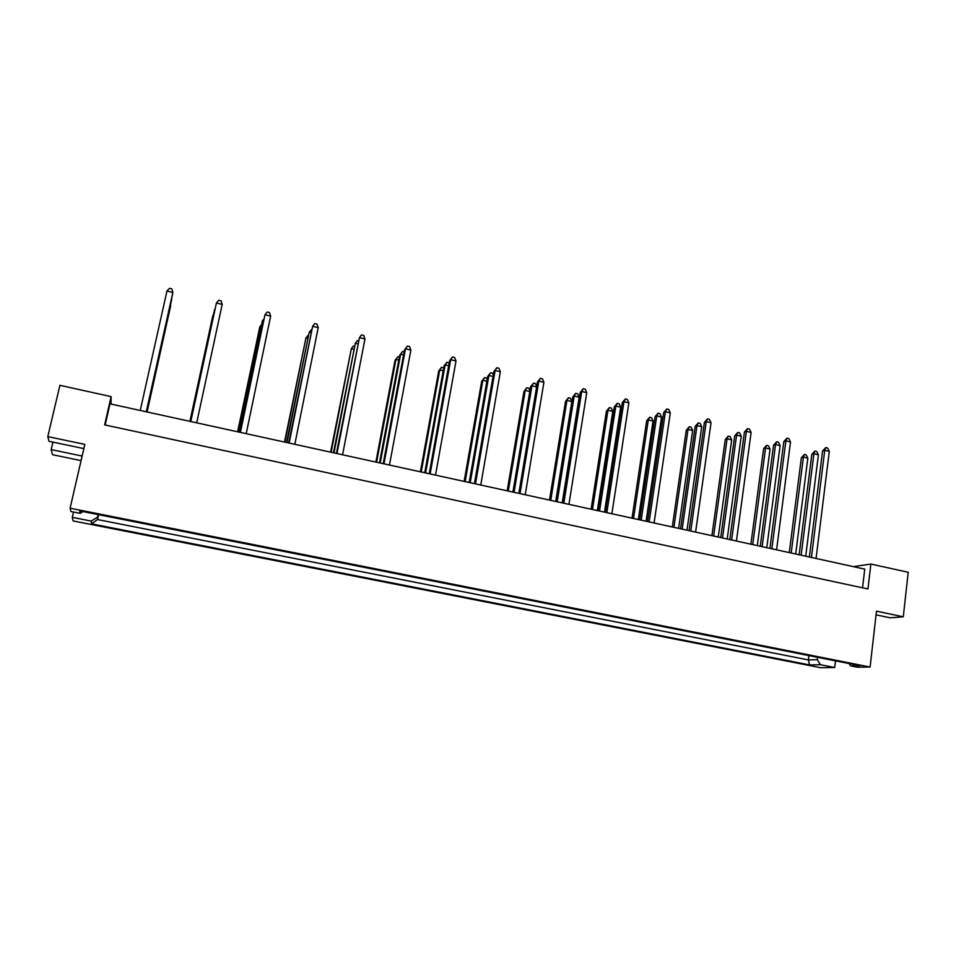 <?xml version="1.0" encoding="UTF-8"?>
<svg xmlns="http://www.w3.org/2000/svg" width="956" height="956" viewBox="0 0 956 956"><rect width="100%" height="100%" fill="white"/><g stroke="black" fill="none" stroke-linecap="round" stroke-linejoin="round"><path stroke-width="1.43" d="M876.055 614.839L890.203 617.815L903.289 616.811L876.473 611.159L870.103 667.037L70.099 508.198L84.821 444.397L47.8 436.605L49.019 441.29L83.853 448.591M809.553 664.922L91.561 523.864L91.214 521.08L72.274 517.351L73.122 520.936L820.642 667.706L834.708 667.515L820.535 664.731L809.553 664.922L808.394 659.927L817.237 659.7L820.535 664.731M70.099 508.198L70.887 511.496L80.161 513.336L79.718 510.922L859.898 665.699L850.553 665.854L857.401 667.204L870.103 667.037M73.493 512.01L72.274 517.351M835.496 660.859L834.708 667.515M47.8 436.605L59.917 385.328L111.111 396.609L111.087 404.077M111.111 396.609L104.646 424.894L867.964 588.98L870.856 564.04L908.2 572.274L903.289 616.811M52.927 442.102L51.17 449.583L52.484 454.698L81.069 460.625M870.856 564.04L853.385 566.645M51.17 449.583L82.132 456.048M105.16 425.002L110 403.838L864.75 569.131L862.563 587.821M850.553 665.854L849.048 663.548M817.523 657.298L817.237 659.7M808.931 655.589L808.394 659.927L97.56 519.562L98.671 514.687M97.99 514.543L97.56 519.562L91.561 523.864M91.214 521.08L97.381 517.256M83.017 511.58L80.161 513.336M791.198 553.022L803.399 457.064L801.367 457.721L789.274 552.604M801.367 457.721L804.402 454.423L806.171 454.853L807.832 458.127L795.703 554.014M807.832 458.127L803.399 457.064L804.402 454.423M801.152 555.209L813.915 453.73L811.823 454.399L799.168 554.767M811.823 454.399L814.906 451.053L816.711 451.483L818.408 454.805L805.717 556.213M818.408 454.805L813.915 453.73L814.906 451.053M811.429 557.456L824.753 450.288L822.59 450.969L809.385 557.013M822.59 450.969L825.745 447.563L827.561 448.005L829.294 451.387L816.066 558.471M829.294 451.387L824.753 450.288L825.745 447.563M752.731 544.597L765.553 448.005L763.617 448.675L750.902 544.203M763.617 448.675L766.628 445.353L768.433 445.783L770.058 449.081L757.307 545.601M770.058 449.081L765.553 448.005L766.628 445.353M713.63 536.041L727.098 438.792L725.257 439.497L711.921 535.659M725.257 439.497L728.257 436.127L730.085 436.569L731.675 439.88L718.279 537.057M731.675 439.88L727.098 438.792L728.257 436.127M673.896 527.342L688.033 429.423L686.288 430.176L672.295 526.983M686.288 430.176L689.264 426.77L691.116 427.213L692.67 430.535L678.629 528.369M692.67 430.535L688.033 429.423L689.264 426.77M633.517 518.487L648.323 419.911L646.698 420.688L632.035 518.164M646.698 420.688L649.65 417.246L651.538 417.7L653.044 421.046L638.321 519.55M653.044 421.046L648.323 419.911L649.65 417.246M762.147 546.665L775.567 444.492L773.571 445.197L760.271 546.246M773.571 445.197L776.642 441.803L778.471 442.246L780.132 445.592L766.784 547.68M780.132 445.592L775.567 444.492L776.642 441.803M722.497 537.977L736.598 435.111L734.71 435.84L720.728 537.595M734.71 435.84L737.757 432.423L739.609 432.865L741.235 436.223L727.205 539.017M741.235 436.223L736.598 435.111L737.757 432.423M682.178 529.146L697.008 425.575L695.215 426.34L680.529 528.788M695.215 426.34L698.238 422.875L700.127 423.329L701.716 426.711L686.982 530.198M701.716 426.711L697.008 425.575L698.238 422.875M641.201 520.172L656.748 415.884L655.075 416.685L639.672 519.837M655.075 416.685L658.075 413.183L659.987 413.649L661.54 417.031L646.077 521.247M661.54 417.031L656.748 415.884L658.075 413.183M771.862 548.792L785.892 440.883L783.836 441.6L769.927 548.374M783.836 441.6L786.967 438.159L788.82 438.601L790.516 441.995L776.571 549.82M790.516 441.995L785.892 440.883L786.967 438.159M731.639 539.985L746.409 431.323L744.449 432.076L729.822 539.578M744.449 432.076L747.568 428.599L749.444 429.053L751.105 432.459L736.431 541.036M751.105 432.459L746.409 431.323L747.568 428.599M690.746 531.022L706.257 421.596L704.417 422.397L689.037 530.652M704.417 422.397L707.5 418.871L709.412 419.337L711.037 422.755L695.61 532.086M711.037 422.755L706.257 421.596L707.5 418.871M649.148 521.916L665.448 411.713L663.715 412.55L647.559 521.57M663.715 412.55L666.774 408.989L668.722 409.455L670.299 412.896L654.095 523.004M670.299 412.896L665.448 411.713L666.774 408.989M606.845 512.655L623.945 401.675L622.332 402.536L605.387 512.332M622.332 402.536L625.367 398.939L627.339 399.417L628.881 402.87L611.876 513.754M628.881 402.87L623.945 401.675L625.367 398.939M563.801 503.226L581.738 391.458L580.244 392.366L562.475 502.94M580.244 392.366L583.256 388.722L585.263 389.2L586.757 392.665L568.928 504.35M586.757 392.665L581.738 391.458L583.256 388.722M520.016 493.631L538.814 381.062L537.439 382.006L518.833 493.38M537.439 382.006L540.427 378.325L542.458 378.815L543.916 382.304L525.226 494.778M543.916 382.304L538.814 381.062L540.427 378.325M592.469 509.5L607.968 410.244L606.451 411.056L591.095 509.201M606.451 411.056L609.378 407.579L611.302 408.045L612.772 411.391L597.345 510.576M612.772 411.391L607.968 410.244L609.378 407.579M550.728 500.358L566.956 400.421L565.558 401.269L549.485 500.084M565.558 401.269L568.45 397.744L570.409 398.222L571.843 401.592L555.699 501.446M571.843 401.592L566.956 400.421L568.45 397.744M508.293 491.061L525.262 390.43L523.972 391.315L507.182 490.822M523.972 391.315L526.852 387.754L528.835 388.232L529.911 390.849M529.803 391.518L525.262 390.43L526.852 387.754M599.532 511.054L615.831 406.025L614.266 406.874L598.121 510.743M614.266 406.874L617.253 403.324L619.189 403.791L620.707 407.196L604.491 512.141M620.707 407.196L615.831 406.025L617.253 403.324M557.157 501.769L574.233 396.011L572.787 396.883L555.878 501.494M572.787 396.883L575.739 393.298L577.711 393.776L579.181 397.206L562.2 502.868M579.181 397.206L574.233 396.011L575.739 393.298M514.053 492.328L531.93 385.818L530.604 386.738L512.906 492.077M530.604 386.738L533.532 383.117L535.539 383.595L536.698 386.403M536.615 386.953L531.93 385.818L533.532 383.117M465.13 481.609L482.876 380.273L481.705 381.205L464.15 481.394M481.705 381.205L484.561 377.596L486.568 378.086L487.154 379.556M486.867 381.229L482.876 380.273L484.561 377.596M421.238 472.001L439.76 369.948L438.732 370.916L420.389 471.81M438.732 370.916L441.541 367.271L443.692 368.024M443.202 370.773L439.76 369.948L441.541 367.271M376.58 462.226L395.927 359.444L395.019 360.448L375.875 462.071M395.019 360.448L397.804 356.755L399.345 357.126M398.783 360.125L395.927 359.444L397.804 356.755M331.146 452.272L351.33 348.761L330.597 452.152M353.589 349.299L351.33 348.761L353.314 346.072L354.174 346.275M284.912 442.15L305.968 337.886L284.518 442.054M307.605 338.281L305.968 337.886L308.214 335.245M237.865 431.837L259.817 326.833L237.626 431.789M260.797 327.072L259.817 326.833L261.203 325.136M189.969 421.357L212.853 315.576L189.897 421.333M213.164 315.659L213.296 315.062M147.021 411.94L170.742 305.49L147.093 411.964M470.209 482.732L488.91 375.457L487.703 376.425L469.193 482.505M487.703 376.425L490.607 372.756L492.651 373.246L493.308 374.883M493.033 376.449L488.91 375.457L490.607 372.756M425.599 472.957L445.149 364.917L444.074 365.921L424.727 472.766M444.074 365.921L446.942 362.205L449.177 363.113M448.699 365.778L445.149 364.917L446.942 362.205M380.213 463.015L400.636 354.198L399.692 355.25L379.484 462.859M399.692 355.25L402.536 351.485L404.149 351.88M403.587 354.915L400.636 354.198L402.536 351.485M334.014 452.893L355.345 343.3L333.441 452.774M357.675 343.861L355.345 343.3L357.353 340.575L358.261 340.802M286.991 442.604L309.254 332.198L286.573 442.509M310.939 332.604L309.254 332.198L311.56 329.521M239.12 432.112L262.35 320.905L238.869 432.064M263.366 321.144L262.35 320.905L263.784 319.149M190.375 421.441L214.598 309.397L190.292 421.429M214.933 309.481L215.064 308.872M146.65 411.869L171.781 299.097L146.722 411.881M475.467 483.879L495.136 370.486L493.894 371.478L474.415 483.652M493.894 371.478L496.857 367.749L498.924 368.251L500.335 371.753L480.76 485.039M500.335 371.753L495.136 370.486L496.857 367.749M430.116 473.949L450.706 359.731L449.595 360.77L429.22 473.746M449.595 360.77L452.523 356.982L454.638 357.496L456 361.01L435.518 475.132M456 361.01L450.706 359.731L452.523 356.982M383.965 463.839L405.499 348.785L404.531 349.872L383.213 463.672M404.531 349.872L407.423 346.036L409.574 346.562L410.877 350.087L389.462 465.046M410.877 350.087L405.499 348.785L407.423 346.036M336.978 453.55L359.48 337.647L336.381 453.419M364.965 338.974L359.48 337.647L361.511 334.899L363.698 335.425L364.965 338.974L342.571 454.769M289.142 443.07L312.648 326.307L288.712 442.975M318.217 327.657L312.648 326.307L314.799 323.558L317.022 324.096L318.217 327.657L294.83 444.313M240.422 432.399L264.967 314.763L240.159 432.339M270.644 316.137L264.967 314.763L267.226 312.015L269.496 312.564L270.644 316.137L246.218 433.666M190.794 421.536L216.415 303.016L190.71 421.512M222.198 304.414L216.415 303.016L218.805 300.256L221.111 300.817L222.198 304.414L196.709 422.827M140.245 410.459L166.965 291.042L169.487 288.294L171.829 288.855L172.857 292.464L146.268 411.785M166.965 291.042L172.857 292.464L172.642 293.791L146.34 411.797"/></g></svg>
